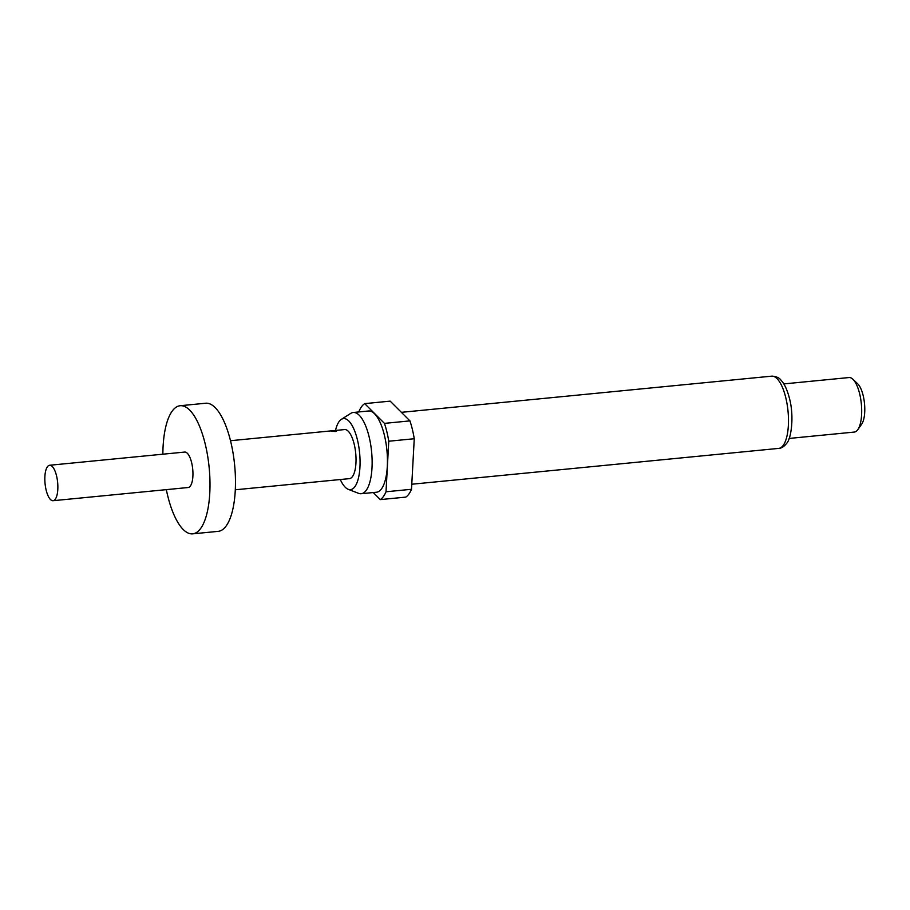 <?xml version="1.0" encoding="UTF-8"?>
<svg xmlns="http://www.w3.org/2000/svg" width="910" height="910" viewBox="0 0 910 910"><rect width="100%" height="100%" fill="white"/><g stroke="black" fill="none" stroke-linecap="round" stroke-linejoin="round"><path stroke-width="1.36" d="M335.028 431.59C337.769 430.874 337.087 430.68 332.98 430.987L331.502 431.158M332.98 430.987L332.958 430.714C330.216 431.078 330.899 431.272 335.028 431.317C337.758 430.601 337.075 430.407 332.958 430.714L331.126 431.01M162.867 454.204A64.36 22.818 84.4 0 1 172.229 411.07A64.36 22.818 84.4 0 1 180.18 405.724A64.36 22.818 84.4 0 1 207.571 455.569A64.36 22.818 84.4 0 1 200.632 528.494A64.36 22.818 84.4 0 1 192.692 533.84A64.36 22.818 84.4 0 1 166.337 489.637M180.18 405.724L205.66 403.232A64.36 22.818 84.4 0 1 233.051 453.078A64.36 22.818 84.4 0 1 226.124 526.003A64.36 22.818 84.4 0 1 218.173 531.36L192.692 533.84M55.271 499.226A17.802 6.313 84.4 0 1 53.076 500.705A17.802 6.313 84.4 0 1 45.5 486.918A17.802 6.313 84.4 0 1 47.422 466.739A17.802 6.313 84.4 0 1 49.618 465.26A17.802 6.313 84.4 0 1 57.194 479.047A17.802 6.313 84.4 0 1 55.271 499.226M49.618 465.26L184.696 452.065A17.802 6.313 84.4 0 1 192.283 465.852A17.802 6.313 84.4 0 1 190.361 486.02A17.802 6.313 84.4 0 1 188.165 487.51L53.076 500.705M340.295 479.524A35.706 12.66 -95.6 0 0 348.2 489.296A35.706 12.66 -95.6 0 0 354.889 486.668A35.706 12.66 -95.6 0 0 358.165 443.17A35.706 12.66 -95.6 0 0 341.364 419.351A35.706 12.66 -95.6 0 0 339.123 421.535A35.706 12.66 -95.6 0 0 335.494 430.453M348.2 489.296L358.563 493.334A40.814 14.469 -95.6 0 0 361.168 493.721A40.814 14.469 -95.6 0 0 366.207 490.331A40.814 14.469 -95.6 0 0 370.598 444.091A40.814 14.469 -95.6 0 0 353.239 412.492A40.814 14.469 -95.6 0 0 350.748 413.379L341.364 419.351M361.168 493.721L376.467 492.23A40.814 14.469 -95.6 0 0 381.506 488.841A40.814 14.469 -95.6 0 0 385.897 442.59A40.814 14.469 -95.6 0 0 368.527 410.99L353.239 412.492M789.129 438.438L854.331 432.068A27.391 9.714 -95.6 0 0 857.709 429.793A27.391 9.714 -95.6 0 0 857.8 429.668A27.391 9.714 -95.6 0 0 861.338 403.858A27.391 9.714 -95.6 0 0 852.875 379.22A27.391 9.714 -95.6 0 0 849.007 377.548L783.806 383.918M414.255 438.734L388.763 441.225L386.011 491.775A49.299 17.483 -95.6 0 1 380.3 499.601L405.792 497.11A49.299 17.483 -95.6 0 0 411.502 489.284L414.255 438.734A49.299 17.483 -95.6 0 0 409.932 420.886L390.174 401.139L364.683 403.63A49.299 17.483 -95.6 0 0 361.611 406.645A49.299 17.483 -95.6 0 0 358.972 411.445L358.95 411.934M230.503 440.713L344.606 429.565A24.65 8.736 84.4 0 1 355.105 448.653A24.65 8.736 84.4 0 1 352.443 476.59A24.65 8.736 84.4 0 1 349.406 478.637L235.303 489.785M335.028 431.317L336.848 430.748M388.763 441.225A49.299 17.483 -95.6 0 0 384.452 423.377L409.932 420.886M386.011 491.775L411.502 489.284M380.3 499.601L373.248 492.537M364.683 403.63L384.452 423.377M861.599 424.299A21.908 7.769 -95.6 0 0 861.668 424.197A21.908 7.769 -95.6 0 0 864.5 403.551A21.908 7.769 -95.6 0 0 857.732 383.838L852.875 379.22M771.68 376.16C776.253 376.399 779.381 377.764 781.064 380.266C784.431 383.781 787.218 389.776 789.425 398.262C794.259 415.733 791.45 438.882 786.422 443.614C783.954 446.696 781.383 448.289 778.732 448.391A36.286 12.865 -95.6 0 0 783.214 445.377A36.286 12.865 -95.6 0 0 787.116 404.256A36.286 12.865 -95.6 0 0 771.68 376.16L401.367 412.332M778.732 448.391L411.775 484.234M861.668 424.197L857.8 429.668"/></g></svg>
